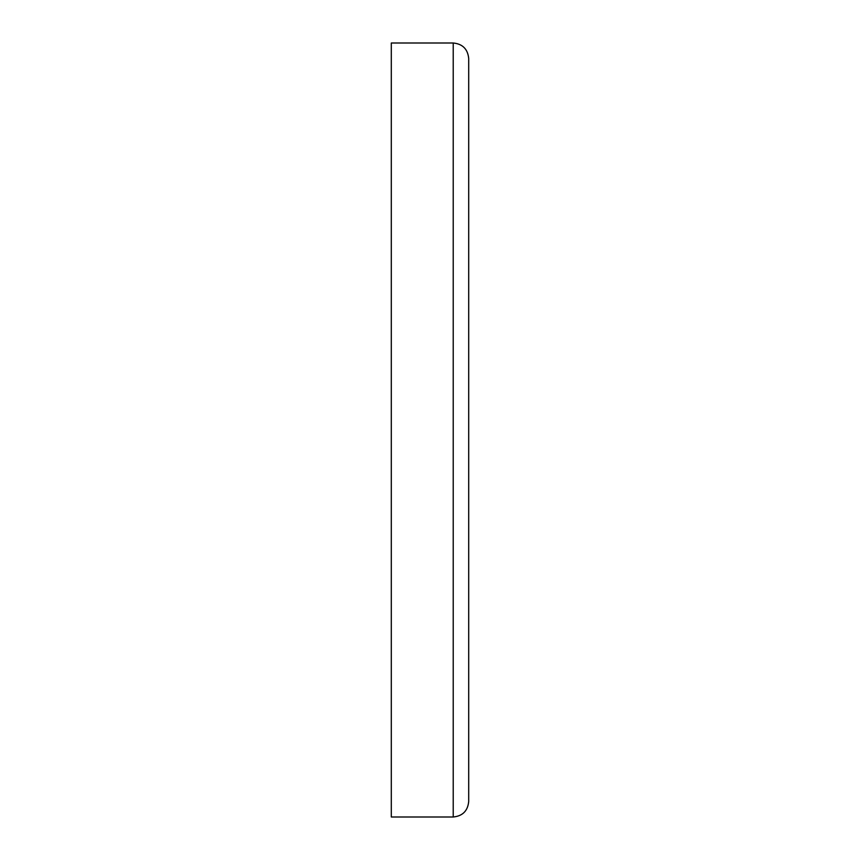<?xml version="1.0" encoding="UTF-8"?>
<svg xmlns="http://www.w3.org/2000/svg" width="860" height="860" viewBox="0 0 860 860"><rect width="100%" height="100%" fill="white"/><g stroke="black" fill="none" stroke-linecap="round" stroke-linejoin="round"><path stroke-width="1.29" d="M468.7 801.52L468.7 58.48C467.765 49.095 462.605 43.935 453.22 43L391.3 43L391.3 817L453.22 817C462.605 816.065 467.765 810.905 468.7 801.52M453.22 817L453.22 43"/></g></svg>
